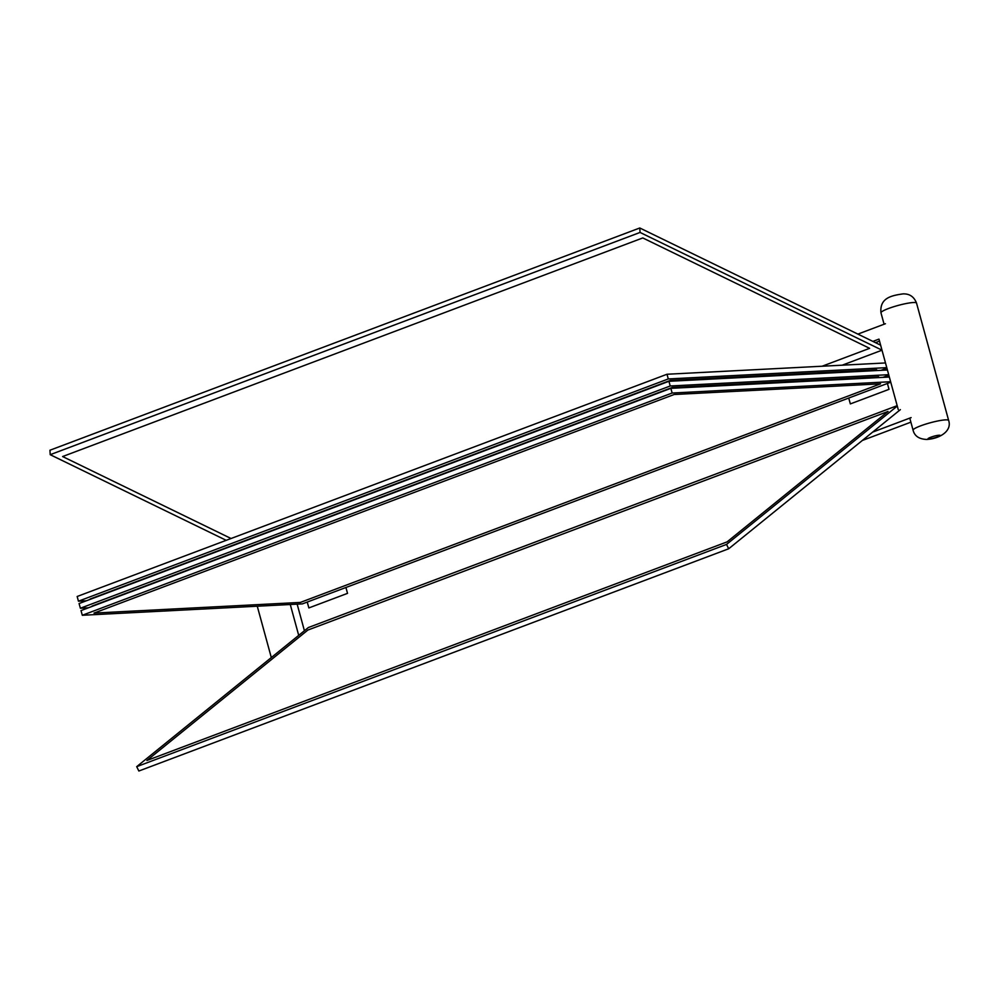 <?xml version="1.0" encoding="UTF-8"?>
<svg xmlns="http://www.w3.org/2000/svg" width="999" height="999" viewBox="0 0 999 999"><rect width="100%" height="100%" fill="white"/><g stroke="black" fill="none" stroke-linecap="round" stroke-linejoin="round"><path stroke-width="1.5" d="M862.374 440.447L910.876 422.165M872.689 432.092L911.113 417.607M885.426 323.726L857.879 334.103M298.713 635.376L290.272 604.52M872.876 341.396L878.97 339.111L898.226 409.515M875.474 342.657L879.52 341.134M304.42 630.744L297.153 604.158M848.738 398.039L850.336 403.908L889.023 389.335L887.412 383.466M883.566 369.38L883.778 370.179M885.489 376.423L885.701 377.222M307.242 602.072L308.853 607.929L347.527 593.356L345.916 587.487M929.245 438.898C924.512 439.26 934.764 435.377 938.91 435.264C943.618 434.927 933.466 438.761 929.245 438.898M62.612 456.543L642.782 237.937L869.63 348.326L822.102 366.233L869.63 348.326L642.782 237.937L62.612 456.543L231.056 538.511L62.612 456.543M639.785 227.984L640.059 232.442L50.212 454.682L49.95 450.224L639.785 227.984L880.631 345.167M50.212 454.682L226.224 540.334M842.182 365.197L882.005 350.187M881.992 350.162L640.059 232.442M90.16 599.013L670.329 380.407L876.685 369.742L874.2 370.679L876.685 369.742L670.329 380.407L90.16 599.013M667.007 374.25L668.281 378.946L78.446 601.186L77.16 596.49L667.007 374.25L885.489 362.949M78.446 601.186L86.413 600.774M881.068 370.317L886.9 368.119M886.775 367.644L668.281 378.946M92.083 606.056L672.252 387.45L878.608 376.785L876.123 377.722L878.608 376.785L672.252 387.45L92.083 606.056M668.93 381.293L670.217 385.989L80.37 608.229L79.083 603.533L668.93 381.293L887.412 369.992M80.37 608.229L88.337 607.817M883.004 377.36L888.835 375.162M888.698 374.687L670.217 385.989M94.018 613.086L674.188 394.493L880.531 383.828L300.362 602.422L94.018 613.086L300.362 602.422L880.531 383.828L674.188 394.493L94.018 613.086M670.853 388.336L672.14 393.032L82.305 615.272L81.019 610.576L670.853 388.336L889.347 377.035M82.305 615.272L302.41 603.883L890.758 382.205M890.621 381.73L672.14 393.032M727.072 541.895L888.036 411.451L307.867 630.057L146.903 760.489L727.072 541.895L146.903 760.489L307.867 630.057L888.036 411.451L727.072 541.895M897.177 405.681L308.391 627.522L136.701 766.658L726.535 544.418L897.277 406.056M726.535 544.418L728.683 548.776L138.849 771.016L136.701 766.658M900.386 409.64L728.683 548.776M880.981 312.862C879.432 297.727 891.92 295.504 902.959 293.893C909.502 293.619 914.035 296.691 916.545 303.134A18.444 2.635 164.7 0 0 913.273 302.535A18.444 2.635 164.7 0 0 893.019 306.943A18.444 2.635 164.7 0 0 880.981 312.862L884.09 324.238M909.777 418.119L913.086 430.207A18.444 2.635 -15.3 0 1 925.124 424.3A18.444 2.635 -15.3 0 1 945.366 419.88A18.444 2.635 -15.3 0 1 948.65 420.479L916.545 303.134M913.086 430.207C914.547 436.039 919.068 439.123 926.672 439.448C939.647 438.773 952.222 431.068 948.65 420.479M257.267 606.218L271.316 657.579"/></g></svg>
